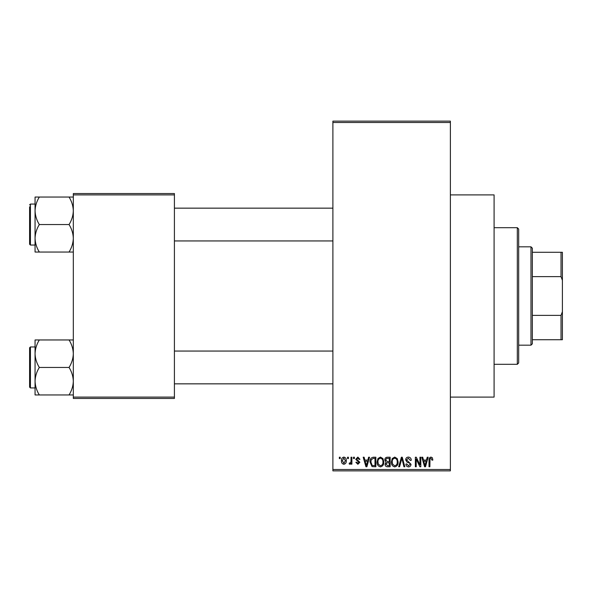 <?xml version="1.0" encoding="UTF-8"?>
<svg xmlns="http://www.w3.org/2000/svg" width="592" height="592" viewBox="0 0 592 592"><rect width="100%" height="100%" fill="white"/><g stroke="black" fill="none" stroke-linecap="round" stroke-linejoin="round"><path stroke-width="0.89" d="M450.379 194.901L494.091 194.901L494.091 397.099L450.379 397.099M347.541 458.571L347.541 457.209L348.414 457.209L348.414 458.571L347.541 458.571M351.019 460.813L351.019 457.209L351.885 457.209L351.885 464.158L351.019 464.158L351.019 463.048L349.983 464.283L349.154 463.913L349.406 462.922L350.027 463.04L350.856 462.234L351.019 460.813M353.505 458.571L353.505 457.209L354.371 457.209L354.371 458.571L353.505 458.571M355.74 459.333L357.842 457.083L359.958 459.318L359.092 459.444L357.783 458.075L356.606 459.155L359.84 462.3L357.879 464.283L355.866 462.3L356.732 462.174L357.849 463.292L358.967 462.441L355.74 459.333M367.861 460.065L368.609 457.209L369.526 457.209L366.877 466.77L365.967 466.77L363.192 457.209L364.102 457.209L364.85 460.065L367.861 460.065M380.456 457.083L382.95 458.585L383.808 461.864C383.993 464.572 382.876 466.252 380.449 466.896C378.066 466.267 376.949 464.631 377.097 461.975L377.962 458.541L380.456 457.083M394.738 457.083L397.232 458.585L398.09 461.864C398.275 464.572 397.158 466.252 394.731 466.896C392.348 466.267 391.231 464.631 391.386 461.975L392.244 458.541L394.738 457.083M430.983 457.083L432.345 457.757L432.863 460.065L431.997 460.184L430.939 458.201L430.007 458.918L429.881 466.77L429.015 466.77L429.015 460.28C428.8 458.534 429.459 457.468 430.983 457.083M332.889 469.5L450.379 469.5L450.379 470.869L332.889 470.869L332.889 121.131L450.379 121.131L450.379 122.5L332.889 122.5M450.379 469.5L450.379 122.5M426.484 460.065L427.232 457.209L428.142 457.209L425.5 466.77L424.582 466.77L421.807 457.209L422.718 457.209L423.472 460.065L426.484 460.065M419.95 464.861L419.95 457.209L420.816 457.209L420.816 466.77L419.891 466.77L416.22 459.103L416.22 466.77L415.355 466.77L415.355 457.209L416.287 457.209L419.95 464.861M405.668 459.858C405.764 458.127 406.667 457.202 408.376 457.083C410.256 457.283 411.218 458.363 411.255 460.31L410.382 460.435L408.295 458.201L406.534 459.836L411.003 464.276C410.944 465.889 410.115 466.762 408.532 466.896C406.845 466.725 405.971 465.778 405.912 464.039L406.785 463.913L408.502 465.778L410.138 464.239L409.864 463.27L406.985 462.13L405.668 459.858M398.668 466.77L401.398 457.209L402.249 457.209L404.824 466.77L403.929 466.77L401.879 458.326L399.578 466.77L398.668 466.77M384.8 460.014C384.815 458.215 385.703 457.283 387.449 457.209L390.143 457.209L390.143 466.77L387.442 466.77C385.925 466.711 385.126 465.904 385.052 464.365L385.984 462.359L384.8 460.014M370.022 462.041C369.793 459.318 370.888 457.712 373.308 457.209L375.861 457.209L375.861 466.77L372.05 466.592L370.022 462.041M341.458 460.754C341.288 458.763 342.095 457.535 343.878 457.083C345.639 457.527 346.446 458.726 346.298 460.687C346.446 462.648 345.639 463.847 343.878 464.283C342.139 463.854 341.332 462.678 341.458 460.754M339.342 458.571L339.342 457.209L340.215 457.209L340.215 458.571L339.342 458.571M73.319 193.54L174.411 193.54L174.411 194.901L73.319 194.901L73.319 193.54M174.411 397.099L174.411 398.46L73.319 398.46L73.319 397.099L174.411 397.099L174.411 194.901M73.319 397.099L73.319 194.901M425.374 463.965L426.188 461.183L423.768 461.183L424.975 465.771L425.374 463.965M394.723 465.778C396.588 465.26 397.417 463.95 397.217 461.849C397.336 459.88 396.514 458.667 394.738 458.201C392.925 458.696 392.096 459.969 392.252 462.004L392.622 464.172L394.723 465.778M389.27 465.652L389.27 462.796L386.724 462.885L385.917 464.209L387.76 465.652L389.27 465.652M389.27 461.679L389.27 458.326L386.524 458.445L385.666 460.006L387.553 461.679L389.27 461.679M380.441 465.778C382.306 465.26 383.135 463.95 382.935 461.849C383.054 459.88 382.232 458.667 380.456 458.201C378.643 458.696 377.807 459.969 377.97 462.004L378.34 464.172L380.441 465.778M374.988 465.652L374.988 458.326L373.426 458.326L371.236 459.718L370.888 462.056L372.213 465.46L374.988 465.652M366.759 463.965L367.565 461.183L365.146 461.183L366.359 465.771L366.759 463.965M343.9 463.292L345.432 460.687L343.856 458.075L342.324 460.687L343.9 463.292M517.319 364.309L517.319 227.691L518.681 229.06L518.681 362.94L517.319 364.309L494.091 364.309M517.319 227.691L494.091 227.691M35.061 353.705L35.061 381.196C35.224 376.371 36.645 371.783 39.316 367.447C36.66 363.17 35.239 358.589 35.061 353.705C35.224 348.873 36.645 344.292 39.316 339.956L35.061 339.956L35.061 353.705M30.421 387.945L29.6 387.124L29.6 347.778L30.421 346.956L30.421 387.945L35.061 387.945M73.319 339.956L69.064 339.956C71.721 344.233 73.142 348.814 73.319 353.705C73.156 358.53 71.736 363.111 69.064 367.447L39.316 367.447M69.064 339.956L39.316 339.956M69.064 367.447C71.721 371.732 73.142 376.312 73.319 381.196C73.156 386.028 71.736 390.609 69.064 394.945L39.316 394.945C36.66 390.668 35.239 386.08 35.061 381.196L35.061 394.945L39.316 394.945M69.064 394.945L73.319 394.945M530.98 246.82L532.341 248.181L532.341 343.819L530.98 345.18L530.98 246.82L518.681 246.82M532.341 252.281L562.4 252.281L562.4 339.719L561.031 339.719L561.031 315.366L562.4 311.695M532.341 315.366L561.031 315.366M562.4 280.305L561.031 276.634L561.031 252.281M532.341 276.634L561.031 276.634M532.341 339.719L561.031 339.719M73.319 197.055L69.064 197.055C71.721 201.332 73.142 205.92 73.319 210.804C73.156 215.629 71.736 220.217 69.064 224.553C71.721 228.83 73.142 233.411 73.319 238.295C73.156 243.127 71.736 247.708 69.064 252.044L39.316 252.044C36.66 247.767 35.239 243.186 35.061 238.295C35.224 233.47 36.645 228.889 39.316 224.553C36.66 220.268 35.239 215.688 35.061 210.804C35.224 205.972 36.645 201.391 39.316 197.055L35.061 197.055L35.061 252.044L39.316 252.044M35.061 204.055L30.421 204.055L30.421 245.044L29.6 244.222L29.6 206.793M69.064 197.055L39.316 197.055M69.064 224.553L39.316 224.553M69.064 252.044L73.319 252.044M30.421 346.956L35.061 346.956L35.061 339.956M30.421 245.044L35.061 245.044L35.061 252.044M332.889 383.845L174.411 383.845M332.889 351.056L174.411 351.056M174.411 208.155L332.889 208.155M174.411 240.944L332.889 240.944M530.98 345.18L518.681 345.18M30.421 204.055L29.6 204.876L30.421 204.055"/></g></svg>
